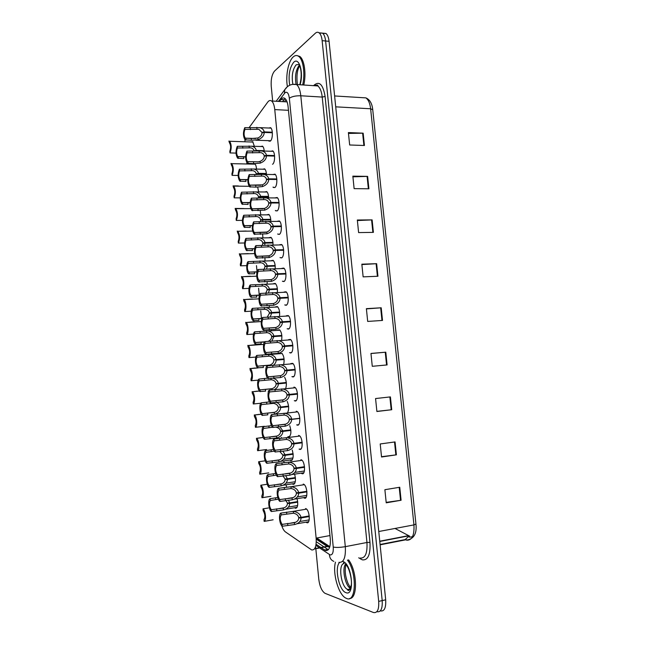 <?xml version="1.0" encoding="UTF-8"?>
<svg xmlns="http://www.w3.org/2000/svg" width="645" height="645" viewBox="0 0 645 645"><rect width="100%" height="100%" fill="white"/><g stroke="black" fill="none" stroke-linecap="round" stroke-linejoin="round"><path stroke-width="0.97" d="M251.042 141.989L252.711 141.642L254.364 146.294M294.717 474.446C296.031 480.267 295.547 483.589 293.265 484.411L292.266 483.847M292.25 450.017C293.781 455.959 293.37 459.49 291 460.635L289.928 460.046M289.758 425.684C291.54 431.674 291.201 435.423 288.742 436.939L287.912 436.617M277.785 330.055L279.535 329.805C281.567 332.006 282.26 335.456 281.631 340.165M275.633 306.818L277.39 306.577C279.237 308.495 279.946 311.704 279.511 316.203M273.488 283.679L275.246 283.421C276.931 285.106 277.64 288.081 277.366 292.346M271.343 260.612L273.101 260.346C274.641 261.83 275.342 264.579 275.197 268.578M269.199 237.634L270.973 237.352C272.367 238.666 273.053 241.182 273.02 244.898M267.054 214.737L268.844 214.43C270.11 215.591 270.779 217.889 270.836 221.316M264.926 191.928L266.716 191.589C267.869 192.621 268.505 194.693 268.642 197.813M262.789 169.192L264.603 168.829C265.635 169.732 266.248 171.594 266.441 174.4M260.701 146.496L262.491 146.141C263.41 146.931 263.99 148.568 264.224 151.051M297.16 498.964C298.28 504.632 297.732 507.736 295.531 508.276L294.612 507.728M303.239 484.081L303.851 484.322C307.367 486.12 308.068 499.23 304.593 498.206L303.585 497.626M300.901 459.708L301.594 459.958C305.037 461.747 305.649 474.583 302.255 473.777L301.159 473.172M298.57 435.415L299.344 435.673C302.715 437.463 303.239 450.041 299.917 449.436L299.078 449.105M296.248 411.22L297.095 411.486C300.401 413.26 300.836 425.587 297.587 425.184L296.684 424.853M293.935 387.113L294.854 387.379C298.087 389.137 298.45 401.238 295.273 401.021L294.297 400.69M290.75 363.603L292.62 363.353C295.781 365.102 296.071 376.978 292.959 376.954L291.911 376.615M288.525 339.657L290.395 339.415C293.483 341.149 293.709 352.815 290.661 352.976L289.524 352.63M286.307 315.8L288.178 315.558C291.193 317.276 291.355 328.748 288.371 329.079L287.146 328.732M284.09 292.032L285.961 291.782C288.904 293.483 289.008 304.771 286.082 305.279L284.767 304.916M281.873 268.352L283.744 268.094C286.63 269.779 286.67 280.889 283.808 281.559L282.397 281.188M279.656 244.761L281.543 244.487C284.356 246.148 284.34 257.105 281.543 257.927L280.035 257.548M277.447 221.259L279.341 220.961C282.083 222.606 282.026 233.409 279.277 234.385L277.673 233.99M275.238 197.838L277.148 197.523C279.825 199.144 279.72 209.802 277.028 210.931L275.326 210.512M273.037 174.513L274.955 174.158C277.568 175.763 277.431 186.284 274.786 187.558L272.988 187.123M272.553 164.273L272.561 164.273C275.141 162.854 275.326 152.462 272.771 150.882L270.86 151.244M268.723 128.024L270.594 127.678C273.085 129.234 272.867 139.522 270.328 141.078L268.393 140.65M305.593 508.558L306.117 508.768C309.705 510.574 310.503 523.974 306.947 522.732L306.02 522.176M316.219 539.172L327.329 546.517L328.007 546.855L329.95 546.162M281.728 525.715C282.784 528.795 284.034 530.867 285.469 531.932L311.704 549.967C315.091 550.217 316.566 546.267 316.139 538.124L274.762 109.594C274.294 105.28 273.238 102.418 271.618 101.015C270.295 100.056 268.997 100.418 267.731 102.103L248.97 127.831M287.106 101.966L286.743 101.047M246.801 162.685L246.93 163.991M256.476 265.619L257.049 271.747M258.597 288.21L259.266 295.281M260.725 310.882L261.459 318.638M268.247 390.943L268.312 391.571M244.971 139.739L244.939 141.779M286.13 485.064L286.582 487.048M283.76 461.207L284.123 462.489M281.365 437.447L281.583 438.036M271.376 329.788L271.271 330.498M269.32 305.786L269.199 307.181M267.167 281.881L267.111 283.945M264.942 258.065L265.006 260.806M262.644 234.337L262.894 237.747M260.249 210.705L260.774 214.769M257.694 187.155L258.645 191.879M254.751 163.766C255.726 164.612 256.307 166.378 256.508 169.071M287.235 401.448C288.976 405.705 289.105 409.438 287.614 412.639M284.63 377.301C286.501 380.784 286.864 384.476 285.735 388.371M281.865 353.25C283.969 355.927 284.59 359.588 283.719 364.215M412.486 536.713L409.72 537.148L408.374 536.632L405.173 539.575L406.737 540.188C412.058 540.405 414.461 535.31 413.945 524.901L415.928 524.03M322.831 33.395L325.959 33.467L322.524 33.137C324.137 34.443 325.169 37.055 325.612 40.982L382.195 600.6C382.606 608.759 380.848 612.46 376.906 611.702C380.848 612.46 382.606 608.759 382.195 600.6L325.612 40.982C325.169 37.055 324.137 34.443 322.524 33.137L319.396 33.08M348.477 133.418L363.159 133.176L348.389 132.572L349.663 144.988L364.433 145.496L363.159 133.176M352.912 176.835L367.626 176.383L352.847 176.141L354.121 188.646L368.908 188.783L367.626 176.383M357.378 220.55L372.117 219.889L357.33 220.01L358.612 232.595L373.407 232.369L372.117 219.889M361.877 264.571L376.648 263.684L361.837 264.184L363.135 276.858L377.946 276.253L376.648 263.684M399.747 487.257L384.88 489.7L386.226 502.826L401.093 500.262L399.747 487.257M386.178 502.374L401.093 500.262M395.062 441.922L380.211 443.962L381.542 456.999L396.401 454.838L395.062 441.922M381.509 456.708L396.401 454.838M390.41 396.901L375.567 398.546L376.89 411.494L391.733 409.728L390.41 396.901M376.874 411.365L391.733 409.728M370.972 353.525L385.791 352.186L370.964 353.444L372.27 366.304L387.105 364.933L385.791 352.186M366.408 308.899L381.203 307.786L366.384 308.657L367.69 321.428L382.509 320.436L381.203 307.786M325.959 33.467C327.587 34.774 328.619 37.386 329.071 41.304L385.686 599.802C386.097 607.945 384.331 611.645 380.373 610.888L380.308 610.904M395.006 528.457L409.615 536.14M321.718 548.057L325.685 550.54C329.176 550.79 330.708 546.863 330.28 538.752L288.13 106.957C287.654 102.676 286.59 99.838 284.929 98.451C283.566 97.484 282.228 97.847 280.906 99.54L279.462 101.459M272.666 101.072L271.231 86.245C270.836 79.279 271.956 74.207 274.593 71.023L315.308 33.266C316.598 32.097 317.856 31.944 319.065 32.806C320.678 34.112 321.702 36.733 322.145 40.667L378.688 601.398C379.107 609.581 377.357 613.282 373.439 612.508L324.951 593.287C321.791 591.102 319.735 586.434 318.783 579.291L315.832 548.718M315.816 548.492L315.736 547.645M316.082 544.251L320.92 547.516M282.558 101.636L285.122 98.612M328.329 549.742L324.298 547.097M324.032 546.92L316.276 541.736M309.269 516.532L301.086 517.943C300.901 521.297 298.724 523.506 294.58 524.546L282.26 526.239C279.422 524.417 278.398 513.509 281.018 513.057L293.33 511.388C297.635 512.049 300.207 514.041 301.03 517.355L309.213 515.944M301.03 517.355L298.691 517.54C298.159 515.258 296.426 513.815 293.499 513.218L281.188 514.904C279.664 517.604 279.962 520.765 282.083 524.385L294.402 522.716C297.192 521.861 298.635 520.273 298.732 517.967L309.237 516.161M301.086 517.943L298.732 517.967M281.018 513.057L281.188 514.904M282.083 524.385L282.26 526.239M297.724 502.149L289.702 503.463C289.516 506.728 287.412 508.889 283.389 509.929L271.351 511.517C268.675 509.848 267.683 499.238 270.158 498.698L277.769 497.472M288.436 500.206L289.653 502.89L287.388 503.076L285.864 500.456M278.358 499.166L270.328 500.496C268.884 503.189 269.175 506.269 271.182 509.727L283.219 508.139C285.928 507.293 287.323 505.745 287.428 503.495L297.692 501.818M289.653 502.89L297.668 501.584M289.702 503.463L287.428 503.495M270.158 498.698L270.328 500.496M271.182 509.727L271.351 511.517M268.344 507.97L262.991 508.849C265.579 510.445 266.562 521.047 264.16 521.402L273.133 519.789M262.991 508.849L263.152 510.606C265.103 514.033 265.377 517.048 263.99 519.644L264.16 521.402M347.413 560.053C357.153 572.421 356.314 603.414 346.486 598.407L346.01 598.197C338.585 595.045 332.328 573.22 335.464 562.158M348.542 559.836C357.266 570.889 357.967 598.971 349.55 598.487M306.899 491.869L298.716 493.167C298.53 496.513 296.369 498.73 292.225 499.819L279.922 501.415C277.108 499.77 276.092 488.91 278.688 488.281L291.097 486.717C295.337 487.37 297.861 489.329 298.659 492.578L306.843 491.288M298.659 492.578L296.337 492.788C295.797 490.514 294.072 489.095 291.153 488.531L278.858 490.119C277.35 492.933 277.648 496.086 279.745 499.577L292.056 497.988C294.838 497.11 296.273 495.513 296.378 493.215L306.875 491.546M298.716 493.167L296.378 493.215M278.688 488.281L278.858 490.119M279.745 499.577L279.922 501.415M304.537 467.294L296.361 468.48C296.168 471.826 294.015 474.059 289.887 475.18L277.56 476.663C274.786 475.115 273.811 464.392 276.366 463.61L289.008 462.151C293.12 462.836 295.555 464.755 296.305 467.899L304.48 466.714M296.305 467.899L293.983 468.125C293.443 465.867 291.725 464.473 288.823 463.932L276.536 465.44C275.036 468.351 275.334 471.487 277.423 474.857L289.718 473.357C292.483 472.454 293.918 470.85 294.023 468.552L304.513 467.036M296.361 468.48L294.023 468.552M276.366 463.61L276.536 465.44M277.423 474.857L277.6 476.687M302.183 442.817L294.007 443.889C293.822 447.227 291.669 449.476 287.557 450.629L275.165 451.984C272.456 450.444 271.561 439.963 274.052 439.019L286.92 437.673C290.911 438.39 293.249 440.269 293.959 443.309L302.126 442.244M293.959 443.309L291.637 443.558C291.105 441.317 289.387 439.938 286.493 439.43L274.222 440.841C272.738 443.865 273.037 446.993 275.109 450.226L287.38 448.815C290.145 447.888 291.58 446.276 291.677 443.986L302.166 442.607M294.007 443.889L291.677 443.986M274.052 439.019L274.222 440.841M275.109 450.226L275.278 452.048M299.836 418.428L291.669 419.387C291.484 422.717 289.339 424.982 285.235 426.176L272.787 427.401C270.134 425.869 269.312 415.614 271.747 414.525L284.84 413.292C288.694 414.034 290.959 415.872 291.613 418.815L289.307 419.089C288.799 416.904 287.146 415.557 284.332 415.033L271.924 416.347C270.449 419.468 270.739 422.58 272.803 425.692L285.058 424.37C287.815 423.418 289.242 421.798 289.347 419.508L299.82 418.282M289.307 419.089L291.613 418.815M291.669 419.387L289.347 419.508M271.747 414.525L271.924 416.347M272.803 425.692L272.972 427.506M295.434 478.155L287.42 479.356C287.235 482.621 285.138 484.79 281.123 485.862L269.102 487.37C266.441 485.87 265.458 475.3 267.909 474.599L275.633 473.446M285.695 475.607L287.364 478.784L285.106 479.001L282.921 475.897M276.326 475.115L268.078 476.389C266.651 479.187 266.933 482.25 268.933 485.58L280.954 484.089C283.655 483.218 285.05 481.662 285.146 479.412L295.41 477.881M287.364 478.784L295.378 477.59M287.42 479.356L285.146 479.412M267.909 474.599L268.078 476.389M268.933 485.58L269.102 487.37M293.153 454.241L285.146 455.338C284.961 458.595 282.865 460.78 278.866 461.893L266.796 463.279C264.184 461.82 263.265 451.435 265.667 450.589L273.536 449.509M282.857 451.113L285.09 454.773L282.841 455.007L279.728 451.452M274.375 451.145L265.837 452.371C264.418 455.265 264.708 458.321 266.691 461.53L278.696 460.119C281.381 459.224 282.776 457.66 282.881 455.418L293.136 454.016M285.09 454.773L293.096 453.677M285.146 455.338L282.881 455.418M265.667 450.589L265.837 452.371M266.691 461.53L266.853 463.32M290.879 430.425L282.873 431.408C282.695 434.657 280.607 436.859 276.616 438.003L264.49 439.269C261.935 437.818 261.08 427.659 263.434 426.668L271.489 425.652M279.874 426.708L282.824 430.844L280.575 431.102C280.123 429.038 278.567 427.724 275.923 427.151M272.585 427.24L263.603 428.441C262.201 431.432 262.483 434.48 264.45 437.568L276.447 436.238C279.124 435.327 280.519 433.746 280.615 431.513L290.863 430.247M282.824 430.844L290.822 429.86M282.873 431.408L280.615 431.513M263.434 426.668L263.603 428.441M264.45 437.568L264.619 439.35M287.347 86.333C285.485 75.844 288.331 61.154 293.201 56.945C295.031 55.293 296.837 55.083 298.611 56.325C303.231 59.324 305.311 73.82 302.658 84.938M297.16 55.623L299.723 56.413C304.351 59.413 306.431 73.909 303.779 85.011M297.498 394.135L289.339 394.982C289.154 398.304 287.009 400.585 282.921 401.819L270.416 402.915C267.82 401.4 267.07 391.362 269.457 390.128L282.76 389.008C286.493 389.757 288.662 391.563 289.283 394.409L297.442 393.563M297.45 393.619L286.977 394.7C286.509 392.595 284.913 391.273 282.188 390.741L269.626 391.934C268.175 395.095 268.449 398.183 270.457 401.214L283.211 399.86M270.457 401.214L282.744 400.013C285.493 399.037 286.92 397.409 287.017 395.127L297.49 394.039M286.977 394.7L289.283 394.409M289.339 394.982L287.017 395.127M269.457 390.128L269.626 391.934M270.505 401.246L270.674 403.061M295.168 369.932L287.017 370.673C286.823 373.987 284.695 376.277 280.615 377.543L268.054 378.526C265.522 377.019 264.837 367.19 267.167 365.82L280.68 364.804C284.284 365.578 286.38 367.344 286.961 370.101L295.12 369.359M295.128 369.472L284.663 370.415C284.219 368.376 282.679 367.078 280.051 366.529L267.336 367.626C265.909 370.802 266.167 373.874 268.11 376.833L280.712 375.664M268.11 376.833L280.438 375.753C283.179 374.753 284.606 373.108 284.703 370.835L295.168 369.883M284.663 370.415L286.961 370.101M287.017 370.673L284.703 370.835M267.167 365.82L267.336 367.626M268.207 376.898L268.385 378.704M292.854 345.817L284.703 346.446C284.51 349.751 282.381 352.057 278.317 353.363L265.708 354.234C263.233 352.742 262.612 343.1 264.893 341.6L278.6 340.697C282.083 341.479 284.098 343.204 284.647 345.873L292.798 345.252M292.814 345.406L282.357 346.212C281.938 344.236 280.454 342.971 277.914 342.414L265.063 343.398C263.652 346.607 263.894 349.655 265.78 352.549L278.213 351.557M265.78 352.549L278.148 351.581C280.881 350.549 282.292 348.905 282.397 346.631L284.703 346.446M282.357 346.212L284.647 345.873M264.893 341.6L265.063 343.398M265.925 352.638L266.095 354.436M288.565 406.156L278.326 407.285C277.842 405.173 276.245 403.875 273.528 403.367L261.378 404.6C259.991 407.68 260.266 410.712 262.217 413.687L267.659 413.082L267.828 414.848L262.201 415.348C259.693 413.913 258.911 403.964 261.209 402.835L269.513 401.875M267.659 413.082L274.206 412.453L274.367 414.211C278.35 413.026 280.43 410.809 280.615 407.567L288.613 406.689M278.326 407.285L288.565 406.124M280.615 407.567L288.605 406.568M274.206 412.453C276.874 411.51 278.261 409.922 278.358 407.696M276.689 402.424C278.963 403.552 280.252 405.076 280.559 407.011M261.209 402.835L261.378 404.6M274.689 412.284L262.217 413.687L262.386 415.469M286.315 382.558L276.076 383.549C275.625 381.509 274.085 380.236 271.456 379.72L259.161 380.848C257.79 383.952 258.056 386.96 259.951 389.87L265.434 389.37L265.603 391.128L259.911 391.523C257.46 390.096 256.742 380.348 258.992 379.083L267.659 378.163M274.439 389.628C277.084 388.088 278.39 386.145 278.366 383.815L286.356 383.041M265.434 389.37L271.972 388.742C274.633 387.782 276.02 386.186 276.116 383.96L286.356 382.969M276.076 383.549L286.307 382.485M278.366 383.815L276.116 383.96M273.125 378.26C276.141 379.212 277.874 380.881 278.309 383.259M258.992 379.083L259.161 380.848M260.008 389.911L260.169 391.668M284.074 359.047L273.843 359.91C273.416 357.935 271.932 356.677 269.392 356.153L256.952 357.177C255.605 360.313 255.847 363.304 257.694 366.142L263.216 365.739L263.386 367.489L257.637 367.787C255.243 366.376 254.582 356.822 256.783 355.427L270.005 354.468C273.488 355.21 275.512 356.919 276.068 359.596L284.058 358.918M276.125 360.152L284.114 359.475L276.125 360.152C276.181 362.03 275.254 363.74 273.327 365.28M263.216 365.739L269.747 365.126C272.4 364.143 273.778 362.538 273.883 360.321M273.843 359.91L276.068 359.596M256.783 355.427L256.952 357.177M257.79 366.207L257.96 367.964M290.54 321.791L282.397 322.315C282.204 325.612 280.083 327.934 276.028 329.272L263.37 330.03C260.951 328.563 260.387 319.106 262.62 317.477L276.528 316.679C279.89 317.477 281.825 319.162 282.341 321.742L290.484 321.226M290.508 321.436L280.059 322.105C279.664 320.194 278.237 318.953 275.786 318.388L262.789 319.267C261.402 322.5 261.628 325.531 263.458 328.353L275.721 327.539M263.458 328.353L275.858 327.499C278.584 326.443 279.994 324.79 280.099 322.524L282.397 322.315M280.059 322.105L282.341 321.742M262.62 317.477L262.789 319.267M263.66 328.466L263.821 330.264M288.242 297.861L280.099 298.272C279.914 301.562 277.793 303.9 273.746 305.279L261.048 305.932C258.685 304.472 258.177 295.192 260.362 293.435L274.447 292.741C277.689 293.548 279.559 295.2 280.043 297.708L288.186 297.297M288.21 297.555L277.769 298.087C277.39 296.232 276.028 295.023 273.657 294.442L260.532 295.217C259.161 298.482 259.371 301.497 261.152 304.255L273.23 303.61M261.152 304.255L273.577 303.505C276.294 302.424 277.705 300.764 277.802 298.498L280.099 298.272M277.769 298.087L280.043 297.708M260.362 293.435L260.532 295.217M261.394 304.392L261.556 306.173M285.945 274.012L277.81 274.319C277.624 277.6 275.512 279.954 271.472 281.365L258.726 281.921C256.428 280.486 255.968 271.36 258.113 269.489L272.375 268.9C275.504 269.715 277.294 271.335 277.753 273.754L285.896 273.448M285.92 273.762L275.48 274.157C275.133 272.367 273.819 271.174 271.537 270.594L258.274 271.263C256.928 274.56 257.121 277.552 258.847 280.244L270.731 279.769M258.847 280.244L271.303 279.599C274.02 278.503 275.423 276.826 275.52 274.568L277.81 274.319M275.48 274.157L277.753 273.754M258.113 269.489L258.274 271.263M259.137 280.406L259.306 282.179M283.663 250.252L275.528 250.453C275.342 253.727 273.238 256.089 269.215 257.54L256.428 258.008C254.178 256.589 253.775 247.624 255.863 245.632L270.303 245.148C273.319 245.963 275.036 247.543 275.471 249.889L283.606 249.696M283.647 250.058L273.206 250.308C272.875 248.575 271.61 247.414 269.408 246.833L256.033 247.398C254.702 250.72 254.88 253.695 256.565 256.331L268.239 256.017M256.565 256.331L269.046 255.783C271.747 254.662 273.149 252.977 273.246 250.728L275.528 250.453M273.206 250.308L275.471 249.889M255.863 245.632L256.033 247.398M256.887 256.5L257.057 258.274M281.381 226.58L273.254 226.677C273.069 229.951 270.973 232.321 266.957 233.804L254.13 234.191C251.848 230.426 251.679 226.322 253.63 221.856L268.231 221.477C271.134 222.299 272.787 223.847 273.206 226.113L281.333 226.024M281.373 226.435L270.94 226.556C270.626 224.879 269.417 223.742 267.296 223.154L253.791 223.622C252.485 226.967 252.655 229.934 254.283 232.514L265.732 232.345M254.283 232.514L266.788 232.055C269.489 230.91 270.884 229.217 270.981 226.967L273.254 226.677M270.94 226.556L273.206 226.113M253.63 221.856L253.791 223.622M254.646 232.692L254.815 234.458M281.841 335.626L271.61 336.351C271.206 334.441 269.779 333.215 267.32 332.675L254.751 333.594C253.421 336.755 253.654 339.73 255.444 342.503L261.015 342.189L261.177 343.938L255.372 344.148C253.033 342.745 252.429 333.368 254.59 331.853L267.998 330.998C271.36 331.756 273.311 333.425 273.835 336.013L281.817 335.448M271.876 341.052L273.883 336.569L281.873 336.005M261.015 342.189L264.49 342.043M271.61 336.351L273.835 336.013M273.883 336.569L271.65 336.763C271.618 338.722 270.449 340.262 268.143 341.358M254.59 331.853L254.751 333.594M255.589 342.592L255.751 344.341M279.608 312.285L269.392 312.881C269.013 311.027 267.635 309.826 265.264 309.278L252.558 310.1C251.244 313.293 251.461 316.244 253.203 318.953L258.814 318.735L258.976 320.476L253.122 320.597C250.832 319.202 250.284 310.003 252.397 308.358L265.982 307.609C269.231 308.375 271.11 310.011 271.61 312.527L279.583 312.059M270.239 316.937L271.658 313.075L279.64 312.607M258.814 318.735L261.862 318.622M269.392 312.881L271.61 312.527M271.658 313.075L269.433 313.285L267.207 317.195M252.397 308.358L252.558 310.1M253.396 319.065L253.558 320.807M277.39 289.033L267.175 289.492C266.82 287.694 265.498 286.517 263.2 285.969L250.373 286.694C249.083 289.903 249.284 292.838 250.978 295.491L256.621 295.362L256.783 297.095L250.873 297.135C248.639 295.757 248.148 286.719 250.212 284.961L263.974 284.308C267.111 285.082 268.917 286.686 269.384 289.113L277.366 288.75M268.465 292.935L269.441 289.669L277.414 289.307M256.621 295.362L259.387 295.281M267.175 289.492L269.384 289.113M269.441 289.669L267.215 289.895L265.764 293.177M250.212 284.961L250.373 286.694M251.203 295.62L251.365 297.361M275.181 265.853L264.974 266.192C264.635 264.45 263.362 263.297 261.144 262.741L248.196 263.37C246.922 266.611 247.108 269.521 248.752 272.117L254.436 272.069L254.606 273.803L248.639 273.762C246.455 272.4 246.011 263.515 248.035 261.636L261.967 261.088C264.998 261.87 266.732 263.442 267.175 265.796L275.149 265.53M266.595 269.029L267.232 266.345L275.197 266.079M254.436 272.069L256.992 272.021M264.974 266.192L267.175 265.796M267.232 266.345L265.014 266.595L264.095 269.279M248.035 261.636L248.196 263.37M249.026 272.263L249.188 273.996M272.98 242.77L262.781 242.972C262.459 241.286 261.225 240.158 259.088 239.593L246.027 240.125C244.778 243.391 244.947 246.293 246.543 248.833L252.268 248.865L252.429 250.591L246.422 250.478C244.181 246.769 243.995 242.746 245.866 238.408L259.959 237.949C262.878 238.739 264.555 240.271 264.974 242.56L272.94 242.399M264.652 245.229L265.031 243.109L272.988 242.939M252.268 248.865L254.646 248.833M262.781 242.972L264.974 242.56M265.031 243.109L262.813 243.375L262.281 245.471M245.866 238.408L246.027 240.125M246.858 248.994L247.019 250.72M279.116 202.998L270.997 202.99C270.803 206.255 268.715 208.641 264.708 210.157L251.848 210.464C249.631 206.779 249.478 202.683 251.405 198.176L266.159 197.894C268.957 198.716 270.545 200.232 270.94 202.433L279.067 202.441M279.108 202.909L268.691 202.893C268.393 201.264 267.215 200.16 265.176 199.563L251.566 199.934C250.284 203.312 250.429 206.263 252.01 208.786L263.225 208.762M252.01 208.786L264.547 208.416C267.232 207.247 268.626 205.545 268.723 203.304L270.997 202.99M268.691 202.893L270.94 202.433M251.405 198.176L251.566 199.934M252.421 208.972L252.582 210.73M276.85 179.504L268.739 179.391C268.554 182.648 266.466 185.05 262.475 186.599L255.872 187.139L249.583 186.832C247.422 183.22 247.293 179.141 249.18 174.585L264.095 174.392C266.78 175.214 268.312 176.698 268.683 178.834L276.802 178.947M276.85 179.463L266.441 179.318C266.151 177.738 265.031 176.649 263.063 176.061L249.349 176.335C248.083 179.737 248.22 182.672 249.752 185.147L260.717 185.26M249.752 185.147L262.305 184.857C264.99 183.672 266.377 181.955 266.474 179.721L268.739 179.391M266.441 179.318L268.683 178.834M249.18 174.585L249.349 176.335M250.196 185.333L250.357 187.09M274.601 156.09L266.49 155.872C266.304 159.122 264.224 161.54 260.241 163.129L253.654 163.661L247.317 163.282C245.221 159.75 245.108 155.679 246.971 151.075L262.023 150.986C264.611 151.801 266.087 153.252 266.441 155.324L274.552 155.542M266.433 155.888L264.2 155.824C263.926 154.292 262.846 153.236 260.951 152.639L247.14 152.817C245.89 156.251 246.011 159.178 247.503 161.597L258.202 161.847L260.08 161.395C262.749 160.178 264.136 158.46 264.24 156.235L266.49 155.872M247.503 161.597L258.202 161.847M264.2 155.824L266.441 155.324M246.971 151.075L247.14 152.817M247.978 161.79L248.148 163.532M272.359 132.765L264.257 132.451C264.071 135.692 261.991 138.119 258.016 139.739L251.445 140.263L245.068 139.828C243.036 136.369 242.931 132.306 244.769 127.654L259.951 127.654C262.442 128.476 263.861 129.887 264.2 131.894L272.311 132.217M263.958 132.499L261.967 132.419L258.847 129.306L244.931 129.387C243.705 132.854 243.818 135.764 245.269 138.135L255.678 138.514M245.269 138.135L251.276 138.522L257.855 138.014C260.524 136.78 261.902 135.047 262.007 132.822L264.257 132.451M261.967 132.419L264.2 131.894M244.769 127.654L244.931 129.387M245.777 138.328L245.939 140.07M270.779 219.76L260.588 219.84C260.282 218.203 259.105 217.099 257.041 216.535L243.866 216.97C242.633 220.267 242.794 223.154 244.342 225.637L250.099 225.75L250.26 227.459L244.205 227.282C242.028 223.654 241.859 219.647 243.705 215.253L257.952 214.898C260.774 215.688 262.378 217.188 262.781 219.405L270.739 219.34M262.636 221.525L262.829 219.953L270.795 219.889M250.099 225.75L252.34 225.734M260.588 219.84L262.781 219.405M262.829 219.953L260.628 220.243L260.362 221.759M243.705 215.253L243.866 216.97M244.689 225.806L244.85 227.524M268.594 196.838L258.411 196.79C258.121 195.201 256.976 194.121 254.993 193.556L241.714 193.903C240.496 197.217 240.641 200.095 242.149 202.53L247.938 202.707L248.099 204.417L242.004 204.167C239.884 200.619 239.738 196.62 241.553 192.186L255.944 191.92C258.661 192.718 260.209 194.185 260.596 196.338L268.554 196.37M260.572 197.918L260.644 196.878L268.602 196.919M247.938 202.707L250.075 202.715M258.411 196.79L260.596 196.338M260.644 196.878L258.443 197.193L258.355 198.152M241.553 192.186L241.714 193.903M242.536 202.699L242.697 204.417M266.409 173.997L256.234 173.827C255.96 172.28 254.864 171.223 252.953 170.659L239.569 170.909C238.368 174.255 238.505 177.117 239.972 179.504L245.785 179.753L245.947 181.455L239.811 181.148C237.755 177.665 237.618 173.682 239.408 169.208L253.945 169.03C256.565 169.82 258.048 171.264 258.419 173.352L266.369 173.489M258.46 174.4L258.468 173.892L266.417 174.029M245.785 179.753L247.833 179.778M256.234 173.827L258.419 173.352M258.468 173.892L256.267 174.626M239.408 169.208L239.569 170.909M240.383 179.681L240.545 181.39M256.121 151.003L254.074 150.938C253.808 149.447 252.751 148.406 250.905 147.842L237.433 148.003C236.247 151.373 236.376 154.228 237.795 156.566L243.641 156.88L243.802 158.581L237.626 158.219C235.627 154.8 235.506 150.833 237.271 146.302L251.937 146.222C254.461 147.012 255.896 148.423 256.242 150.446L264.192 150.68M243.641 156.88L245.624 156.928M254.074 150.938L256.242 150.446M237.271 146.302L237.433 148.003M238.247 156.743L238.4 158.444M267.248 484.242L260.806 485.234C263.37 486.669 264.353 497.239 261.967 497.747L270.932 496.295M260.806 485.234L260.967 486.991C262.894 490.297 263.176 493.304 261.797 495.997L261.967 497.747M263.966 460.973L258.661 461.739C261.193 463.11 262.128 473.519 259.782 474.18L268.747 472.874M258.621 461.715L258.782 463.457C260.701 466.649 260.983 469.641 259.621 472.43L259.782 474.18M261.789 437.6L256.557 438.342C259.032 439.705 259.903 449.887 257.605 450.694L266.57 449.541M256.452 438.269L256.613 440.011C258.516 443.091 258.79 446.066 257.444 448.952L257.605 450.694M259.621 414.316L254.453 415.017C256.887 416.38 257.678 426.353 255.436 427.296L264.402 426.297M254.283 414.92L254.444 416.646C256.339 419.613 256.613 422.58 255.275 425.563L255.436 427.296M257.46 391.112L252.356 391.781C254.735 393.128 255.468 402.907 253.267 403.98L260.79 403.238M252.131 391.644L252.324 393.394C254.17 396.272 254.436 399.231 253.114 402.254L253.267 403.98M255.307 367.989L250.268 368.618C252.598 369.956 253.267 379.542 251.115 380.752L258.242 380.123M249.978 368.456L250.22 370.23C252.018 373.044 252.26 375.979 250.961 379.026L251.115 380.752M256.766 344.615L248.18 345.535C250.462 346.865 251.074 356.274 248.97 357.596L255.831 357.08M247.833 345.349L248.115 347.139C249.865 349.896 250.099 352.807 248.809 355.879L248.97 357.596M254.63 321.742L246.1 322.524C248.333 323.846 248.897 333.086 246.833 334.529L253.501 334.102M245.705 322.331L246.019 324.129C247.728 326.83 247.946 329.724 246.672 332.82L246.833 334.529M252.501 298.949L244.028 299.603C246.213 300.909 246.721 309.987 244.705 311.543L251.219 311.204M243.576 299.385L243.931 301.207C245.592 303.843 245.793 306.722 244.544 309.842L244.705 311.543M250.381 276.229L241.964 276.753C244.092 278.043 244.56 286.969 242.576 288.646L248.978 288.388M241.456 276.528L241.851 278.35C243.463 280.93 243.657 283.8 242.423 286.944L242.576 288.646M248.269 253.598L239.9 253.977C241.98 255.259 242.399 264.039 240.464 265.821L246.761 265.643M239.343 253.751L239.779 255.581C241.343 258.105 241.52 260.959 240.311 264.127L240.464 265.821M246.164 231.039L237.836 231.281C239.98 234.901 240.15 238.835 238.352 243.084L244.568 242.98M237.239 231.047L237.707 232.885C239.231 235.361 239.392 238.198 238.198 241.391L238.352 243.084M236.255 220.421L236.102 218.744C237.279 215.519 237.126 212.689 235.643 210.27L235.143 208.432L235.788 208.666C237.868 212.213 238.021 216.131 236.255 220.421L242.399 220.388M244.06 208.569L235.215 208.432M234.159 197.838L234.006 196.169C235.167 192.911 235.03 190.106 233.587 187.727L233.055 185.897L233.74 186.123C235.764 189.598 235.901 193.508 234.159 197.838L240.254 197.886M238.36 185.945L233.248 185.897M232.079 175.343L231.918 173.674C233.063 170.393 232.934 167.595 231.531 165.265L230.975 163.435L231.7 163.653C233.667 167.063 233.796 170.965 232.079 175.343L238.134 175.456M229.999 152.921L229.846 151.252C230.966 147.955 230.854 145.165 229.491 142.884L228.894 141.053L229.66 141.263C231.579 144.609 231.692 148.495 229.999 152.921L236.022 153.107M327.055 546.347L314.615 548.718M329.659 546.525L316.743 538.011M329.966 535.56L316.139 538.124M288.452 110.311L274.762 109.594M405.173 539.575L380.082 544.485M372.729 109.698L370.625 108.771C369.972 103.313 368.392 99.685 365.892 97.879L361.756 97.629M378.768 531.512L413.945 524.901L370.625 108.771L335.714 106.836M329.071 41.304L322.145 40.667M385.686 599.802L378.688 601.398M408.366 535.664L379.744 541.211M380.663 307.818L381.969 320.476M385.25 352.235L386.573 364.981M389.87 396.957L391.201 409.793M394.522 441.994L395.861 454.91M399.207 487.346L400.553 500.351M376.108 263.708L377.406 276.278M371.584 219.897L372.875 232.377M367.094 176.391L368.368 188.775M362.627 133.176L363.901 145.48M320.218 548.339L330.119 554.918C332.481 555.103 333.521 552.483 333.239 547.049L289.347 98.209C288.621 93.259 287.194 91.413 285.058 92.686L278.406 101.402M292.677 84.358L296.507 84.527C298.74 86.382 300.167 90.131 300.804 95.774L345.309 546.654C345.865 557.586 343.729 562.811 338.891 562.343M313.518 85.664C319.138 80.512 322.992 84.108 325.096 96.468L369.972 542.38L366.949 542.485L345.309 546.654C340.205 547.516 336.182 547.653 333.239 547.049M287.267 86.817L284.719 89.768L284.469 93.315M369.972 542.38C370.577 554.539 368.045 560.376 362.385 559.876L358.693 557.796M360.249 558.046C365.255 558.465 367.489 553.281 366.949 542.485L322.226 97.073C321.589 91.493 320.114 87.784 317.808 85.946L313.962 85.688M316.913 85.89L317.413 85.309M289.347 98.209C291.959 96.476 295.781 95.67 300.804 95.774L322.226 97.073L325.096 96.468M315.889 545.404L319.428 547.799M360.458 558.102L360.716 559.094M329.418 554.571C329.611 557.957 331.07 560.231 333.812 561.376M327.789 549.435L324.653 550.04M284.01 99.725L280.906 99.54M287.646 523.418L287.815 525.264M294.402 522.716L294.58 524.546M293.33 511.388L293.499 513.218M286.574 512.122L286.751 513.96M276.632 508.824L276.802 510.614M283.219 508.139L283.389 509.929M275.6 497.835L275.77 499.625M348.872 590.377L347.8 589.369M348.784 590.312L347.873 589.353M349.848 589.546L347.542 589.425C340.858 586.716 337.916 563.69 344.204 563.512M342.858 561.521C351.928 563.488 355.25 596.931 345.913 592.626C339.028 590.635 334.231 567.463 339.576 562.488M350.872 588.7C345.212 586.45 341.519 567.971 345.825 563.819M285.308 498.682L285.477 500.52M292.056 497.988L292.225 499.819M290.984 486.701L291.153 488.531M284.243 487.426L284.413 489.257M282.978 474.035L283.147 475.865M289.718 473.357L289.887 475.18M288.646 462.118L288.823 463.932M281.921 462.828L282.091 464.65M280.656 449.484L280.833 451.307M287.38 448.815L287.557 450.629M286.315 437.616L286.493 439.43M279.599 438.318L279.777 440.132M278.35 425.031L278.519 426.837M285.058 424.37L285.235 426.176M284.002 413.211L284.171 415.017M277.294 413.897L277.463 415.711M274.375 484.758L274.544 486.54M280.954 484.089L281.123 485.862M273.351 473.809L273.52 475.591M272.134 460.78L272.295 462.554M278.696 460.119L278.866 461.893M271.11 449.871L271.271 451.645M269.892 436.883L270.053 438.656M276.447 436.238L276.616 438.003M268.868 426.014L269.038 427.788M292.846 84.261C291.467 75.916 292.572 69.434 296.16 64.798L299.417 64.452L300.53 68.467C301.618 73.635 301.36 79.061 299.756 84.745M289.678 85.076C288.218 75.223 289.565 67.62 293.725 62.259C299.167 56.542 303.916 73.111 300.054 84.769M296.047 84.229C294.765 76.013 295.886 69.628 299.409 65.089M276.044 400.658L276.213 402.464M282.744 400.013L282.921 401.819M281.688 388.903L281.865 390.701M274.996 389.572L275.165 391.378M273.754 376.382L273.923 378.18M280.438 375.753L280.615 377.543M279.39 364.675L279.559 366.465M272.706 365.336L272.875 367.134M271.464 352.194L271.634 353.992M278.148 351.581L278.317 353.363M277.1 340.544L277.269 342.326M270.424 341.197L270.594 342.987M273.295 402.778L273.343 403.343M266.643 402.254L266.812 404.012M271.972 388.742L272.077 389.862M270.997 378.454L271.118 379.671M264.426 378.575L264.587 380.332M269.747 365.126L269.787 365.594M268.731 354.347L268.892 356.088M262.209 354.984L262.378 356.733M269.191 328.103L269.36 329.885M275.858 327.499L276.028 329.272M274.81 316.502L274.98 318.283M268.151 317.138L268.32 318.92M266.917 304.093L267.086 305.875M273.577 303.505L273.746 305.279M272.537 292.548L272.706 294.322M265.885 293.177L266.054 294.95M264.66 280.18L264.829 281.954M271.303 279.599L271.472 281.365M270.271 268.683L270.44 270.449M263.636 269.296L263.797 271.069M262.41 256.347L262.579 258.121M269.046 255.783L269.215 257.54M268.014 244.915L268.175 246.664M261.386 245.511L261.556 247.277M260.169 232.611L260.33 234.369M266.788 232.055L266.957 233.804M265.764 221.227L265.925 222.977M259.145 221.807L259.314 223.565M266.514 330.853L266.675 332.586M260.008 331.482L260.169 333.223M264.305 307.447L264.466 309.173M257.815 308.06L257.976 309.793M262.112 284.123L262.273 285.848M255.63 284.727L255.791 286.453M259.919 260.886L260.08 262.604M253.445 261.475L253.606 263.2M257.734 237.731L257.895 239.44M251.276 238.311L251.437 240.029M257.936 208.956L258.097 210.713M264.547 208.416L264.708 210.157M263.515 197.62L263.684 199.37M256.92 198.2L257.081 199.95M255.702 185.397L255.872 187.139M262.305 184.857L262.475 186.599M261.281 174.11L261.451 175.851M254.694 174.674L254.856 176.416M253.485 161.919L253.654 163.661M260.08 161.395L260.241 163.129M259.056 150.68L259.226 152.413M252.477 151.236L252.647 152.97M251.276 138.522L251.445 140.263M257.855 138.014L258.016 139.739M256.839 127.339L257.008 129.065M250.268 127.879L250.437 129.613M255.557 214.656L255.718 216.365M249.107 215.228L249.268 216.938M253.396 191.67L253.558 193.371M246.954 192.226L247.116 193.935M251.236 168.764L251.397 170.457M244.81 169.312L244.963 171.006M249.083 145.939L249.244 147.624M242.665 146.471L242.826 148.165M292.709 484.193L294.394 483.935M290.371 460.401L292.056 460.167M288.041 436.705L289.718 436.488M295.055 508.075L296.74 507.8M304.037 497.98L305.859 497.69M301.61 473.535L303.432 473.261M299.199 449.178L301.013 448.936M296.789 424.926L298.603 424.7M294.402 400.763L296.192 400.569M292.016 376.688L293.798 376.527M289.645 352.718L291.403 352.573M287.283 328.837L289.016 328.716M284.937 305.045L286.638 304.956M282.599 281.349L284.276 281.284M280.277 257.75L281.913 257.702M277.963 234.232L279.559 234.208M275.657 210.81L277.221 210.81M273.367 187.477L274.883 187.493M268.82 141.086L270.247 141.134M306.472 522.531L308.294 522.208M327.329 546.517L314.413 548.984M316.187 538.696L328.724 546.984M286.049 99.717L284.501 101.749M287.017 101.886L271.618 101.015M334.61 95.96L365.892 97.879C369.803 99.58 372.084 103.482 372.729 109.594L415.952 524.095C416.944 533.27 414.114 538.559 407.455 539.954L405.681 539.825L380.115 544.832M408.736 535.85L379.776 541.461M314.3 85.712C317.09 84.761 318.259 84.842 317.808 85.946L296.507 84.527C292.29 83.737 288.742 84.963 285.864 88.212L276.149 101.273M319.065 32.806L322.524 33.137M328.095 549.621L324.951 550.225M297.031 523.748L308.608 521.724M290.693 523.111L295.757 522.232M299.893 521.507L309.181 519.894M293.185 511.372L306.569 509.123M285.566 509.236L297.055 507.325M279.487 508.542L284.381 507.736M288.444 507.067L297.619 505.551M344.083 562.118L343.511 563.021M348.123 589.53L348.945 590.344M345.873 563.843L347.663 567.06C349.896 570.881 352.073 580.435 351.291 584.854C348.824 594.069 347.324 589.143 347.623 589.659L350.275 588.837M346.123 564.448C344.494 569.857 345.123 576.195 348.018 583.459L350.598 588.063M294.459 499.101L306.19 497.206M287.928 498.424L293.241 497.569M297.393 496.9L306.778 495.4M291.097 486.717L304.303 484.677M291.879 474.543L303.771 472.785M285.098 473.825L290.734 473.003M294.894 472.39L304.384 470.995M289.008 462.151L302.045 460.312M282.163 449.339L288.218 448.533M286.92 437.673L299.788 436.044M278.761 424.982L285.711 424.152M284.84 413.292L297.538 411.849M283.074 485.25L294.717 483.468M276.802 484.524L281.954 483.742M286.033 483.121L295.297 481.71M280.591 461.352L292.387 459.708M274.061 460.594L279.527 459.837M283.623 459.264L292.991 457.966M271.19 436.762L277.108 436.02M298.611 56.325L299.723 56.413M299.715 65.887C297.16 69.62 296.386 75.852 297.377 84.584M282.76 389.008L295.297 387.75M280.68 364.804L293.064 363.732M278.6 340.697L290.839 339.794M259.951 389.87L272.271 388.645M257.694 366.142L269.86 365.086M270.005 354.468L282.123 353.492M276.528 316.679L288.613 315.945M274.447 292.741L286.396 292.177M272.375 268.9L284.179 268.497M270.303 245.148L281.978 244.89M268.231 221.477L279.777 221.372M255.444 342.503L264.66 341.826M267.998 330.998L279.962 330.184M253.203 318.953L261.959 318.42M265.982 307.609L277.81 306.956M250.978 295.491L259.451 295.079M263.974 284.308L275.665 283.808M248.752 272.117L257.033 271.827M261.967 261.088L273.528 260.741M246.543 248.833L254.678 248.647M259.959 237.949L271.392 237.747M266.159 197.894L277.576 197.942M264.095 174.392L275.391 174.585M262.023 150.986L273.206 151.309M255.751 140.207L270.69 140.731M259.951 127.654L271.021 128.121M244.342 225.637L252.364 225.548M257.952 214.898L269.263 214.833M242.149 202.53L250.083 202.538M255.944 191.92L267.135 192M239.972 179.504L247.841 179.608M253.945 169.03L265.014 169.248M237.795 156.566L245.624 156.767M251.937 146.222L262.902 146.568M258.661 461.739L265.208 460.836M256.557 438.342L263.208 437.503M254.453 415.017L261.265 414.251M252.356 391.781L259.435 391.072M250.268 368.618L257.911 367.948M248.18 345.535L263.644 344.374M246.1 322.524L261.225 321.581M244.028 299.603L258.935 298.845M241.964 276.753L256.734 276.189M239.9 253.977L254.622 253.598M237.836 231.281L252.606 231.079M235.788 208.666L250.728 208.633M233.74 186.123L249.083 186.276M231.7 163.653L255.162 164.169M229.66 141.263L253.114 142.061"/></g></svg>
